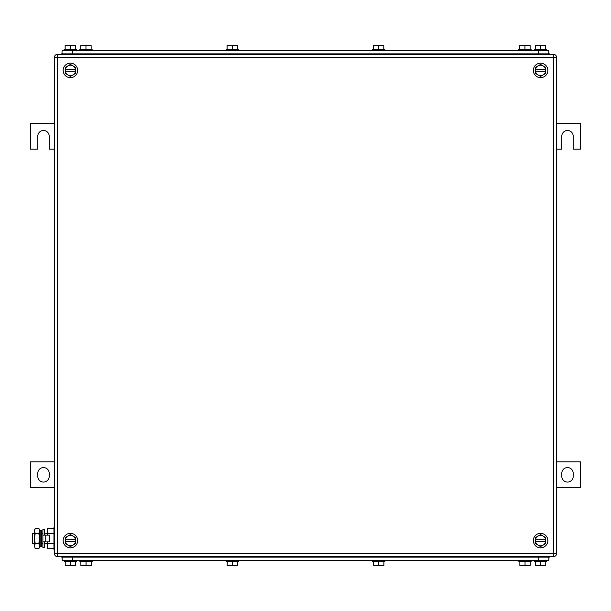 <?xml version="1.0" encoding="UTF-8"?>
<svg xmlns="http://www.w3.org/2000/svg" width="611" height="611" viewBox="0 0 611 611"><rect width="100%" height="100%" fill="white"/><g stroke="black" fill="none" stroke-linecap="round" stroke-linejoin="round"><path stroke-width="0.92" d="M54.371 123.239L30.55 123.239L30.55 149.122L37.798 149.122L37.798 136.184A5.698 5.698 0 0 1 43.496 130.487A5.698 5.698 0 0 1 49.193 136.184L49.193 149.122L54.371 149.122M556.629 149.122L561.807 149.122L561.807 136.184A5.698 5.698 90 0 1 567.504 130.487A5.698 5.698 90 0 1 573.202 136.184L573.202 149.122L580.45 149.122L580.45 123.239L556.629 123.239M556.629 487.761L580.45 487.761L580.45 461.878L556.629 461.878M573.202 476.374L573.202 473.265A5.698 5.698 90 0 0 567.504 467.568A5.698 5.698 90 0 0 561.807 473.265L561.807 476.374A5.698 5.698 90 0 0 567.504 482.071A5.698 5.698 90 0 0 573.202 476.374M54.371 461.878L30.55 461.878L30.55 487.761L54.371 487.761M37.798 473.265L37.798 476.374A5.698 5.698 0 0 0 43.496 482.071A5.698 5.698 0 0 0 49.193 476.374L49.193 473.265A5.698 5.698 0 0 0 43.496 467.568A5.698 5.698 0 0 0 37.798 473.265M70.418 534.602L65.24 537.588L65.301 539.803A5.178 5.178 0 0 1 73.007 536.099L75.596 537.588L75.543 541.354A5.178 5.178 0 0 1 73.007 545.065L75.596 543.569L75.596 541.354L65.24 541.354L65.24 539.803L75.543 539.803A5.178 5.178 0 0 0 73.007 536.099L70.418 534.602M67.829 545.065L65.24 543.569L65.301 541.354A5.178 5.178 0 0 0 67.829 545.065L70.418 546.562L73.007 545.065A5.178 5.178 0 0 1 67.829 545.065M63.17 540.582A7.248 7.248 0 0 1 70.418 533.334A7.248 7.248 0 0 1 77.666 540.582A7.248 7.248 0 0 1 70.418 547.83A7.248 7.248 0 0 1 63.17 540.582M70.418 64.438L65.24 67.431L65.301 69.646A5.178 5.178 0 0 1 73.007 65.935L75.596 67.431L75.543 71.197A5.178 5.178 0 0 1 73.007 74.901L75.596 73.412L75.596 71.197L65.24 71.197L65.24 69.646L75.543 69.646A5.178 5.178 0 0 0 73.007 65.935L70.418 64.438M67.829 74.901L65.24 73.412L65.301 71.197A5.178 5.178 0 0 0 67.829 74.901L70.418 76.398L73.007 74.901A5.178 5.178 0 0 1 67.829 74.901M63.17 70.418A7.248 7.248 0 0 1 70.418 63.17A7.248 7.248 0 0 1 77.666 70.418A7.248 7.248 0 0 1 70.418 77.666A7.248 7.248 0 0 1 63.17 70.418M540.582 64.438L535.404 67.431L535.457 69.646A5.178 5.178 0 0 1 543.171 65.935L545.76 67.431L545.699 71.197A5.178 5.178 0 0 1 543.171 74.901L545.76 73.412L545.76 71.197L535.404 71.197L535.404 69.646L545.699 69.646A5.178 5.178 0 0 0 543.171 65.935L540.582 64.438M537.993 74.901L535.404 73.412L535.457 71.197A5.178 5.178 0 0 0 537.993 74.901L540.582 76.398L543.171 74.901A5.178 5.178 0 0 1 537.993 74.901M533.334 70.418A7.248 7.248 0 0 1 540.582 63.17A7.248 7.248 0 0 1 547.83 70.418A7.248 7.248 0 0 1 540.582 77.666A7.248 7.248 0 0 1 533.334 70.418M540.582 534.602L535.404 537.588L535.457 539.803A5.178 5.178 0 0 1 543.171 536.099L545.76 537.588L545.699 541.354A5.178 5.178 0 0 1 543.171 545.065L545.76 543.569L545.76 541.354L535.404 541.354L535.404 539.803L545.699 539.803A5.178 5.178 0 0 0 543.171 536.099L540.582 534.602M537.993 545.065L535.404 543.569L535.457 541.354A5.178 5.178 0 0 0 537.993 545.065L540.582 546.562L543.171 545.065A5.178 5.178 0 0 1 537.993 545.065M533.334 540.582A7.248 7.248 0 0 1 540.582 533.334A7.248 7.248 0 0 1 547.83 540.582A7.248 7.248 0 0 1 540.582 547.83A7.248 7.248 0 0 1 533.334 540.582M57.472 54.371L57.472 57.472L54.371 57.472A3.108 3.108 0 0 1 57.472 54.371L553.528 54.371L553.528 57.472L556.629 57.472A3.108 3.108 0 0 0 553.528 54.371M54.371 57.472L54.371 553.528A3.108 3.108 0 0 0 57.472 556.629L553.528 556.629A3.108 3.108 0 0 0 556.629 553.528L556.629 57.472M62.139 557.148L62.139 560.256L548.861 560.256L548.861 557.148L548.861 560.256M372.504 561.295L372.504 560.256L372.504 561.295L384.93 561.295L384.93 560.256M518.831 561.295L518.831 560.256L518.831 561.295L531.257 561.295L531.257 560.256M530.226 561.295L530.226 565.435L519.869 565.435L519.869 561.295M525.048 565.435L525.048 561.295M383.891 561.295L383.891 565.435L373.535 565.435L373.535 561.295M378.713 565.435L378.713 561.295M237.564 561.295L237.564 565.435L227.208 565.435L227.208 561.295M232.386 565.435L232.386 561.295M226.177 561.295L226.177 560.256L226.177 561.295L238.603 561.295L238.603 560.256M545.76 561.295L545.76 565.435L535.404 565.435L535.404 561.295M540.582 565.435L540.582 561.295M546.792 560.256L546.792 561.295L534.365 561.295L534.365 560.256M75.596 561.295L75.596 565.435L65.24 565.435L65.24 561.295M70.418 565.435L70.418 561.295M76.635 560.256L76.635 561.295L64.208 561.295L64.208 560.256M91.238 561.295L91.238 565.435L80.881 565.435L80.881 561.295M86.059 565.435L86.059 561.295M79.842 561.295L79.842 560.256L79.842 561.295L92.269 561.295L92.269 560.256M549.488 556.629L549.488 557.148L61.719 557.148L61.719 556.629M62.032 53.852L62.032 50.744L548.762 50.744L548.762 53.852M383.792 49.705L383.792 45.565L373.436 45.565L373.436 49.705M378.614 45.565L378.614 49.705M384.823 49.705L384.823 50.744L384.823 49.705L372.397 49.705L372.397 50.744M530.119 49.705L530.119 45.565L519.762 45.565L519.762 49.705M524.941 45.565L524.941 49.705M531.158 50.744L531.158 49.705L518.731 49.705L518.731 50.744M238.496 49.705L238.496 50.744L238.496 49.705L226.07 49.705L226.07 50.744M237.465 49.705L237.465 45.565L227.109 45.565L227.109 49.705M232.287 45.565L232.287 49.705M545.654 49.705L545.654 45.565L535.297 45.565L535.297 49.705M540.475 45.565L540.475 49.705M546.692 50.744L546.692 49.705L534.266 49.705L534.266 50.744M75.497 49.705L75.497 45.565L65.14 45.565L65.14 49.705M70.318 45.565L70.318 49.705M76.528 50.744L76.528 49.705L64.102 49.705L64.102 50.744M91.131 49.705L91.131 45.565L80.774 45.565L80.774 49.705M85.952 45.565L85.952 49.705M92.169 50.744L92.169 49.705L79.743 49.705L79.743 50.744M61.619 54.371L61.619 53.852L549.381 53.852L549.381 54.371M34.422 533.334L32.62 533.334L32.62 543.683L34.422 543.683M41.67 533.334L42.877 533.334M44.427 533.334L47.635 533.334M41.67 543.683L42.877 543.683M44.427 543.683L47.635 543.683M53.951 548.67L47.635 548.67L47.635 541.873M47.635 535.144L47.635 528.347L53.951 528.347M53.951 533.426L47.635 533.426M53.951 543.591L47.635 543.591M54.371 527.637L53.951 527.637L53.951 549.381L54.371 549.381M35.209 528.347L34.422 530.883L35.209 528.347L38.814 528.347L39.6 529.706L39.6 547.311L38.814 548.67L39.28 547.716M34.422 530.883L34.667 529.493M34.422 530.99L35.209 533.426L34.422 538.505L34.422 530.99M35.209 543.591L34.422 546.135L34.422 538.505L35.209 543.591L38.814 543.591L39.6 546.135L38.814 548.67L35.209 548.67L34.422 546.135L35.209 548.67M35.209 533.426L38.814 533.426L39.6 538.505L38.814 543.591M38.814 528.347L39.6 530.883L38.814 533.426M45.214 541.873L49.606 541.873L49.606 535.144L42.877 535.144L42.877 541.873L45.214 541.873L45.214 535.144M44.427 535.144L44.427 529.577L42.877 529.577L42.877 547.441L44.427 547.441L44.427 541.873M41.67 534.732L41.67 546.387L40.204 546.692L40.204 530.325L41.67 530.631L41.67 534.732M40.204 530.325L39.707 532.716L39.707 544.302L40.204 546.692M556.629 553.528L57.472 553.528L57.472 57.472L553.528 57.472L553.528 556.629M57.472 556.629L57.472 553.528L54.371 553.528M538.505 557.148L538.505 560.256M72.495 560.256L72.495 557.148M539.131 556.629L539.131 557.148M72.075 556.629L72.075 557.148M72.388 53.852L72.388 50.744M538.406 50.744L538.406 53.852M71.976 54.371L71.976 53.852M539.024 54.371L539.024 53.852"/></g></svg>
